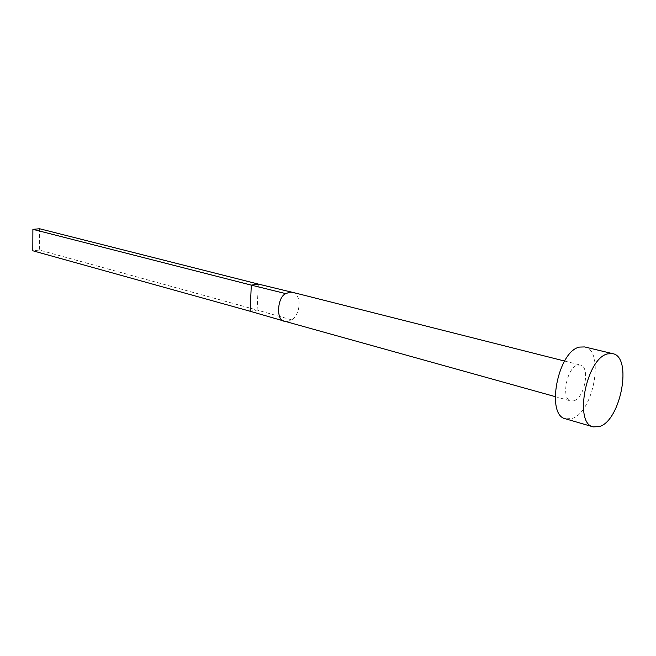 <?xml version="1.0" encoding="UTF-8"?>
<svg xmlns="http://www.w3.org/2000/svg" width="656" height="656" viewBox="0 0 656 656"><rect width="100%" height="100%" fill="white"/><g stroke="black" fill="none" stroke-linecap="round" stroke-linejoin="round"><path stroke-width="0.49" stroke-dasharray="3.28 2.46" d="M292.469 292.305L293.093 292.494C301.809 294.987 300.743 314.372 291.649 319.866L288.033 321.407L284.77 321.284M573.828 400.841L570.81 400.972C560.757 399.274 566.817 367.335 577.649 365.121L580.355 365.031C590.433 366.679 584.668 398.11 573.828 400.841M584.66 346.934C604.873 350.206 593.606 412.567 571.942 418.52L565.57 418.823M291.649 319.866L257.119 310.05L250.133 311.256M258.316 284.073L257.119 310.05L39.467 250.075L32.8 250.772M286.049 290.788L293.093 292.494M39.581 228.747L39.467 250.075M555.132 396.601L570.81 400.972M564.578 361.046L580.355 365.031"/><path stroke-width="0.98" d="M555.132 396.601L284.491 321.194C275.864 321.333 277.086 296.627 285.901 293.658L289.55 292.191L292.281 292.256L564.578 361.046M593.295 426.908L565.57 418.823C545.489 415.379 557.912 350.993 579.584 347.081L584.66 346.934L612.745 353.666C632.614 356.831 620.953 420.275 599.568 426.539L593.295 426.908C573.533 423.612 586.349 358.012 607.735 353.855L612.745 353.666M285.901 293.658L251.305 285.13L258.316 284.073L286.049 290.788M284.491 321.194L250.133 311.256L251.305 285.13L32.89 229.346L39.581 228.747L258.316 284.073M250.133 311.256L32.8 250.772L32.89 229.346M284.647 321.243L282.457 320.604M292.215 292.248L285.286 290.608"/></g></svg>
